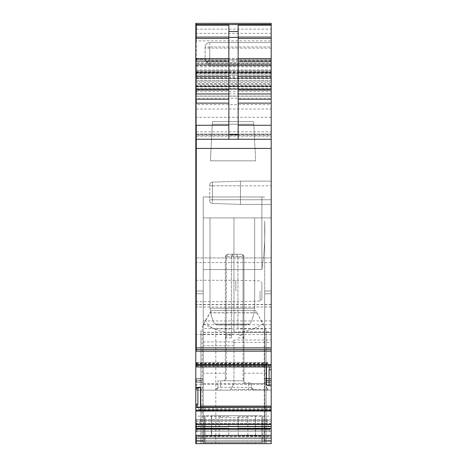 <?xml version="1.0" encoding="UTF-8"?>
<svg xmlns="http://www.w3.org/2000/svg" width="467" height="467" viewBox="0 0 467 467"><rect width="100%" height="100%" fill="white"/><g stroke="black" fill="none" stroke-linecap="round" stroke-linejoin="round"><path stroke-width="0.35" stroke-dasharray="2.33 1.75" d="M195.801 24.471L195.801 139.248L195.801 70.826L195.801 88.981L271.199 88.981L271.199 86.185L271.199 88.993L271.199 24.465L271.199 139.248L271.199 63.378L271.199 139.248L271.199 86.185L271.199 88.981L196.263 88.981L271.199 88.818M196.263 88.993L195.801 88.66L196.263 88.993L271.199 88.993M195.801 72.689L196.263 72.689L196.263 70.826L195.801 70.826L271.199 70.826L196.263 70.826L196.263 72.548L271.199 72.548M195.801 148.559L271.199 148.559L271.199 257.936L195.801 257.936L271.199 257.936L271.199 443.65L271.199 381.942L264.684 381.942L271.199 381.942L271.199 380.214L264.684 380.214L264.684 381.942L264.684 380.214L271.199 380.214L271.199 378.486L271.199 443.65L196.263 443.65L271.199 443.65L196.263 443.65L196.263 441.788L195.801 441.788L195.801 437.888L195.801 441.788L196.263 441.788L196.263 443.65L196.263 440.86L203.244 440.86L195.801 440.86L196.263 440.86L196.263 443.65L271.199 443.65L271.199 441.788L271.199 443.65L264.684 443.65L271.199 443.65L271.199 440.86L264.684 440.86L264.684 443.65L196.263 443.65L203.244 443.65L203.244 293.79L203.244 443.615L203.244 436.668L203.244 443.615L264.684 443.615L264.684 293.79L264.684 382.21L271.199 382.21L271.199 440.86L264.684 440.86L264.684 443.65L264.684 293.79L264.684 443.615L203.244 443.615L203.244 290.982L203.244 293.778L196.263 293.778L203.244 293.778L196.263 293.778L196.263 290.982L196.263 293.778L195.801 293.778L196.263 293.778L196.263 290.982L196.263 293.778L195.801 293.778L195.801 380.482L195.801 293.778L195.801 380.214L195.801 293.778L203.244 293.778L203.244 443.65L203.244 380.214L203.244 381.942L195.801 381.942L195.801 440.86L195.801 380.214L195.801 381.942L203.244 381.942L203.244 443.65L264.684 443.65L264.684 293.778L271.199 293.778L271.199 378.76L271.199 293.778L271.199 378.486L271.199 293.778L264.684 293.778L271.199 293.778L271.199 290.982L271.199 293.778L264.684 293.778L264.684 221.136C265.238 237.615 264.304 253.756 261.894 269.57C264.304 253.756 265.238 237.615 264.684 221.136L264.684 293.451L264.684 290.982L271.199 290.982L271.199 293.778L271.199 290.982L264.684 290.982L271.199 290.982L264.684 290.982L264.684 293.439L264.684 221.136C265.238 237.615 264.304 253.756 261.894 269.57L261.894 196.963L261.894 269.57L261.894 196.963L264.684 196.963L203.244 196.963L264.684 196.963L203.244 196.963L261.894 196.963L261.894 269.57L203.244 269.57L261.894 269.57L203.244 269.57L203.244 293.451L203.244 196.963L203.244 290.982L196.263 290.982L203.244 290.982L203.244 293.451L203.244 290.982L195.801 290.982L196.263 290.982L195.801 290.982L195.801 280.276L195.801 301.688L195.801 290.982L195.801 293.778L195.801 290.982L195.801 293.778L195.801 290.982L203.244 290.982L203.244 196.963L203.244 269.57L261.894 269.57C264.304 253.756 265.238 237.615 264.684 221.136L264.684 440.86L264.684 382.21L271.199 382.21L271.199 443.65L195.801 443.65L196.263 443.65L195.801 443.65L196.263 443.65L195.801 443.65L196.263 443.65L195.801 443.65L195.801 139.248L271.199 139.248L271.199 59.653L271.199 139.248L196.263 139.248L271.199 139.248L271.199 42.526L209.765 42.526L271.199 42.526L271.199 72.782L271.199 23.35M195.801 73.979L196.263 73.979L196.263 63.378L195.801 63.378L271.199 63.378L196.263 63.378L196.263 70.826L271.199 70.826M196.263 75.479L271.199 75.479M195.801 88.66L195.801 23.35L196.263 23.35L196.263 40.874L271.199 40.874M196.263 72.782L196.263 66.781L195.801 66.781L195.801 72.782L271.199 72.782M195.801 64.895L196.263 64.895L196.263 66.781L196.263 65.66L195.801 65.66L195.801 59.286L196.263 59.286L196.263 139.248L228.848 139.248L228.848 25.165M195.801 24.57L195.801 139.248L196.263 139.248L195.801 139.248L196.263 139.248L195.801 139.248L195.801 59.653L195.801 139.248L271.199 139.248L196.263 139.248L271.199 139.248L196.263 139.248L271.199 139.248L238.152 139.248L238.152 25.165M271.199 306.953L195.801 306.988L196.263 306.988L196.263 304.659L195.801 304.659M243.879 255.875L241.643 254.211L243.044 256.541L241.643 254.211L227.68 254.211L241.643 254.211L243.727 255.496L243.961 256.284L243.972 383.676L266.079 383.676L266.079 348.23L266.079 386.898L267.941 390.126L271.199 390.126L195.801 390.126L230.243 390.126L230.599 389.501L267.941 389.501L267.941 390.126L254.211 390.126L251.421 387.33L251.421 382.771L251.421 387.33L220.698 387.33L220.698 390.126L215.112 390.126A2.79 2.79 0 0 0 217.908 387.33L217.908 380.815L243.972 380.815L243.972 382.654L251.421 382.771M195.801 380.482L195.801 382.21L195.801 380.482L196.263 380.482L196.263 382.21L203.244 382.21L203.244 436.668L196.263 436.668L203.244 436.668L203.244 382.21L195.801 382.21L195.801 436.668L195.801 382.21L196.263 382.21L196.263 380.482L203.244 380.482L203.244 382.21L203.244 378.76L203.244 380.482L196.263 380.482L196.263 378.76L196.263 380.482L195.801 380.482M195.801 438.531L271.199 438.531L271.199 440.393L271.199 429.22L269.109 429.22L269.71 431.473L266.488 419.448L269.109 429.22L271.199 429.22L271.199 419.448L200.512 419.448L200.255 420.399L271.199 420.399L271.199 419.448L196.263 419.448L200.512 419.448L197.29 431.473L197.413 431.012L271.199 431.012L271.199 438.531L196.263 438.531L271.199 438.531L196.263 438.531L196.263 437.888L196.263 440.393L196.263 438.531L195.801 438.531M195.801 431.473L196.263 431.473L196.263 429.22L197.891 429.22L195.801 429.22L195.801 437.888L195.801 419.448L195.801 429.22L196.263 429.22L196.263 419.448L196.263 420.399L266.745 420.399M195.801 419.448L196.263 419.448L195.801 419.448M195.801 363.133L196.263 363.133L196.263 362.38L195.801 362.38L195.801 366.974L195.801 362.369L267.597 362.38L269.068 366.665L269.587 366.969M195.801 77.528L271.199 77.353M195.801 96.161L271.199 96.161L195.801 96.161L196.263 96.179L196.263 98.268L271.199 98.268M205.106 60.278L209.765 65.917L209.765 60.231A4.652 1.506 0 0 1 205.106 58.725L205.106 60.278L205.106 59.28L206.659 61.79L209.765 64.055L271.199 64.055M264.684 443.615L264.684 436.668L271.199 436.668L264.684 436.668L264.684 381.942L264.684 443.615M266.488 366.974L266.745 363.939L267.521 362.369L196.263 362.369M271.199 60.231L209.765 60.231L209.765 58.474L205.106 58.725L205.106 47.179A4.652 4.652 0 0 1 209.765 42.526A4.652 4.652 0 0 0 205.106 47.179L205.106 59.741M254.211 390.126A2.79 2.79 0 0 1 251.421 387.33A2.79 2.79 0 0 0 254.211 390.126L220.698 390.126M267.941 390.126L266.079 386.898L266.079 383.676L233.967 383.676L230.243 390.126L201.382 390.126L215.112 390.126L217.908 387.33L217.908 380.815L223.028 380.815A2.329 2.329 0 0 0 225.357 378.486L225.357 256.476M205.106 442.722L261.894 442.722L205.106 442.722L211.621 442.722L211.621 443.65L204.178 443.65L204.178 415.723L205.106 415.723L204.178 415.723L204.178 443.65L205.106 443.65L205.106 415.723L262.822 415.723L205.106 415.723L205.106 442.722L205.106 436.201L205.106 442.722L261.894 442.722L261.894 415.723L261.894 442.722L261.894 436.201L261.894 442.722L211.621 442.722M255.379 442.722L255.379 443.65L262.822 443.65L205.106 443.65L205.106 415.723M262.822 443.65L262.822 415.723L262.822 443.65M215.812 443.65L215.812 328.949L264.217 328.949L265.209 328.365L266.079 330.578L266.079 443.65L200.921 443.65L200.921 330.578L200.921 443.65L266.079 443.65L266.079 330.578L263.219 323.835C243.4 335.685 223.588 335.685 203.781 323.835L202.211 327.355L202.211 443.65M215.812 328.949C210.757 327.904 207.319 325.061 205.486 320.42L202.211 327.355M271.199 408.497L271.199 410.645L271.199 408.497L200.255 408.497L200.466 407.171M271.199 382.21L271.199 380.482L264.684 380.482L271.199 380.482L271.199 382.21M197.413 431.012L200.255 420.399M199.403 423.587L271.199 423.587L271.199 420.399M205.486 320.42L209.981 312.75L257.019 312.75L255.531 310.532L263.219 323.835M257.019 312.75L265.209 328.365M203.781 323.835L211.469 310.532L255.531 310.532L211.469 310.532L209.981 312.75M197.839 407.171L199.316 410.633L200.255 408.497M203.244 373.203L203.244 217.908L271.199 217.908L203.244 217.908L203.244 373.203L225.357 373.203M225.357 256.447L225.602 255.496L227.68 254.211L226.285 256.541L227.68 254.211L225.602 255.496L225.357 256.412L225.357 378.486A2.329 2.329 0 0 1 223.028 380.815L243.972 380.815L243.972 256.541L237.919 256.541L237.919 328.564L271.199 328.564L271.199 217.908L271.199 348.23L266.079 348.23L271.199 348.23L271.199 328.564M217.908 383.676L203.244 383.676L203.244 386.898L201.382 390.126L203.244 386.898L203.244 383.676L233.967 383.676L233.967 340.005L271.199 340.005M271.199 378.76L271.199 380.482L271.199 378.76L264.684 378.76L271.199 378.76M271.199 423.587L271.199 431.012M195.801 131.822L196.263 131.822L196.263 139.248L195.801 139.248L196.263 139.248L195.801 139.248L196.263 139.248L196.263 136.125L195.801 136.125L196.263 136.125L196.263 59.653L195.801 59.653L271.199 59.653L196.263 59.653L196.263 62.782L271.199 62.782M228.848 424.159L228.848 435.623L228.848 424.159L195.801 424.159L195.801 416.079L195.801 436.201L195.801 424.159L228.848 424.159M235.829 290.982L235.829 280.276L235.829 290.982M261.894 290.982L261.894 299.189L261.894 290.982C261.894 280.439 261.894 280.439 261.894 290.982M209.992 217.908L254.678 217.908L209.992 217.908L209.992 308.202L209.992 217.908M237.919 328.564L237.919 256.541A2.329 2.329 0 0 0 235.596 254.211L237.919 256.541M243.972 338.085L243.044 335.522L237.919 335.522M231.404 256.541L231.404 337.874L231.404 256.541A2.329 2.329 0 0 1 233.733 254.211L231.404 256.541L226.285 256.541L243.044 256.541L243.044 335.522M271.199 428.128L271.199 416.079L271.199 428.128L238.152 428.128L238.152 435.623L238.152 416.657L238.152 428.128L271.199 428.128M240.482 181.138L240.482 204.412L240.482 181.138L240.482 204.412L240.482 181.138L271.199 181.138L271.199 204.412L240.482 204.412L271.199 204.412L271.199 181.138L240.482 181.138L271.199 181.138L240.482 181.138L212.456 182.118A2.79 2.79 0 0 0 209.765 184.909L209.765 200.641A2.79 2.79 0 0 0 212.456 203.431A2.79 2.79 0 0 1 209.765 200.641L209.765 199.753L212.456 199.753L212.456 203.431A2.79 2.79 0 0 1 209.765 200.641A2.79 2.79 0 0 0 212.456 203.431L240.482 204.412L271.199 204.412L240.482 204.412L212.456 203.431L240.482 204.412L212.456 203.431L212.456 185.79L209.765 185.79L209.765 199.753L271.199 199.753L271.199 204.412L271.199 185.79L271.199 199.753L212.456 199.753L240.482 199.753L212.456 199.753L212.456 185.79L212.456 199.753L209.765 199.753L212.456 199.753L212.456 185.79L209.765 185.79L209.765 184.909A2.79 2.79 0 0 1 212.456 182.118A2.79 2.79 0 0 0 209.765 184.909A2.79 2.79 0 0 1 212.456 182.118L240.482 181.138M271.199 185.79L271.199 181.138L271.199 185.79L240.482 185.79L271.199 185.79M271.199 320.905L233.967 320.905L233.967 332.411L233.967 217.908L233.967 320.905L203.244 320.905M230.599 389.501L233.967 383.676L233.967 340.005M243.873 255.875L243.972 256.541L243.044 256.541L243.044 378.486A3.257 3.257 0 0 0 243.972 380.768M225.357 338.085L226.285 335.522L226.285 337.874L226.285 256.541L225.357 256.541L226.285 256.541L226.285 378.486A3.257 3.257 0 0 1 225.31 380.815M243.972 382.654L243.972 383.676M228.848 139.248L238.152 139.248M266.488 384.983L271.199 384.82L271.199 385.672L271.199 384.82M255.379 443.65L211.621 443.65M266.079 386.658L267.941 389.501M271.199 441.788L271.199 440.393L271.199 441.788L196.263 441.788L271.199 441.788M271.199 148.559L271.199 139.248L196.263 139.248L196.263 135.202L271.199 135.202M271.199 304.478L195.801 304.478M271.199 334.547L195.801 334.547M220.465 417.586L220.465 415.723L220.465 417.586L246.535 417.586L246.535 415.723L246.535 417.586M205.106 436.201L261.894 436.201L205.106 436.201M254.678 308.202L254.678 217.908L254.678 308.202L253.272 316.165L254.678 308.202L209.992 308.202L254.678 308.202M211.399 316.165L209.992 308.202L211.399 316.165L213.483 321.897L211.399 316.165M215.124 324.069L213.483 321.897L215.124 324.069L249.553 324.069L251.188 321.897L253.272 316.165L251.188 321.897L249.553 324.069L246.815 324.962L249.553 324.069L215.124 324.069L217.861 324.962L215.124 324.069M217.861 324.962L246.815 324.962L217.861 324.962M255.642 435.273L255.379 415.723L255.642 435.273L211.621 435.273L211.621 415.723L211.358 435.273M255.642 415.723L211.621 415.723L255.379 415.723L255.379 435.273L211.621 435.273L211.358 415.723M255.677 160.835L210.383 160.835L255.677 160.835L210.383 160.835L212.444 121.56L253.616 121.56L212.444 121.56L210.383 160.835L255.677 160.835L210.383 160.835L212.444 121.56L253.616 121.56L255.677 160.835L253.616 121.56L253.756 124.204L212.304 124.204L210.383 160.835M253.616 121.56L212.444 121.56L212.304 124.204L253.756 124.204L212.304 124.204L253.756 124.204L253.616 121.56M195.801 88.818L196.263 88.818M195.801 86.342L271.199 86.342L195.801 86.342M195.801 85.227L271.199 85.227M271.199 88.893L196.263 88.893L196.263 83.605L271.199 83.605M195.801 83.605L196.263 83.605M195.801 78.748L196.263 78.748L196.263 81.065L271.199 81.065M195.801 81.065L196.263 81.065M195.801 76.547L271.199 76.547M195.801 78.263L196.263 78.263L196.263 76.547M195.801 72.548L196.263 72.548M195.801 109.015L196.263 109.015L196.263 78.561L271.199 78.561M195.801 78.561L196.263 78.561M195.801 262.588L196.263 262.588L196.263 73.979L271.199 73.979M195.801 69.846L271.199 69.846M195.801 70.826L196.263 70.826M195.801 73.156L271.199 73.156M271.199 75.403L196.263 75.403L196.263 73.156M195.801 72.14L196.263 72.14L196.263 73.938L271.199 73.938M195.801 73.938L196.263 73.938M195.801 64.189L196.263 64.189L196.263 65.222L271.199 65.222M195.801 65.222L196.263 65.222M195.801 33.326L196.263 33.326L196.263 64.189L271.199 64.189M196.263 24.465L196.263 33.326L271.199 33.326M195.801 40.874L196.263 40.874M195.801 134.07L271.199 134.07M195.801 384.283L196.263 384.283L196.263 390.126M195.801 436.668L196.263 436.668L196.263 443.65L196.263 436.668L195.801 436.668L271.199 436.668M195.801 378.76L203.244 378.76L195.801 378.76M195.801 380.214L196.263 380.214L196.263 378.486L203.244 378.486L195.801 378.486L196.263 378.486L196.263 380.214L203.244 380.214L196.263 380.214L196.263 381.942L196.263 380.214L195.801 380.214M196.263 443.65L196.263 436.668M195.801 440.393L271.199 440.393L195.801 440.393M195.801 437.888L271.199 437.888L195.801 437.888M195.801 420.399L196.263 420.399M195.801 423.587L267.597 423.587M195.801 421.287L196.263 421.287L196.263 423.587M195.801 426.219L268.303 426.219M195.801 423.913L196.263 423.913L196.263 426.219M195.801 429.412L196.263 429.085L269.068 429.085M195.801 429.085L196.263 429.085M195.801 431.152L269.587 431.012M195.801 431.012L196.263 431.012M195.801 363.939L266.745 363.939M195.801 366.146L196.263 366.146L196.263 363.939M195.801 363.565L268.303 363.565M195.801 362.41L196.263 362.41L196.263 363.565M195.801 366.834L269.068 366.665M195.801 366.665L196.263 366.665M196.263 349.468L271.199 349.474L196.263 349.602M195.801 29.123L196.263 29.123L196.263 24.57M195.801 71.457L196.263 71.457L196.263 58.556L271.199 58.556M195.801 58.556L196.263 58.556M195.801 77.353L196.263 77.353M195.801 80.692L271.199 80.692M196.263 77.528L196.263 82.361L271.199 82.361M195.801 82.361L196.263 82.361M195.801 85.992L196.263 85.992L196.263 84.323L271.199 84.323M195.801 84.323L196.263 84.323M195.801 89.156L271.199 89.156M271.199 85.992L196.263 85.992L196.263 89.156M195.801 91.678L196.263 91.678L196.263 89.349L271.199 89.349M195.801 89.349L196.263 89.349M195.801 134.589L196.263 134.589L196.263 139.248L196.263 134.087L271.199 134.087M195.801 135.202L196.263 135.202M195.801 104.649L196.263 104.649L196.263 117.305L271.199 117.305M195.801 117.305L196.263 117.305M195.801 98.268L196.263 98.268L196.263 104.649L271.199 104.649M195.801 93.849L196.263 93.849L196.263 96.161M195.801 86.944L196.263 86.944L196.263 89.191L271.199 89.191M195.801 89.191L196.263 89.191M195.801 86.5L271.199 86.5L195.801 86.5M196.263 78.263L271.199 78.263M196.263 131.822L271.199 131.822M196.263 136.125L271.199 136.125L196.263 136.125M196.263 65.66L271.199 65.66M209.765 65.917L271.199 65.917M196.263 66.781L271.199 66.781M271.199 384.283L196.263 384.283M196.263 431.473L197.29 431.473M196.263 421.287L266.978 421.287M196.263 423.913L267.684 423.913M196.263 366.146L266.488 366.146M196.263 363.133L266.978 363.133M196.263 362.41L267.684 362.41M196.263 134.589L271.199 134.589M196.263 88.66L271.199 88.66M209.765 64.055L209.765 61.79L271.199 61.79M209.765 42.526L209.765 46.934L205.106 47.179A4.652 4.652 0 0 1 209.765 42.526L209.765 61.79L206.659 61.79M271.199 48.113L205.106 48.113M248.625 390.126L248.625 382.654M220.698 380.815L220.698 387.33L217.908 387.33M261.894 442.722L261.894 415.723M264.789 327.355L264.789 443.65M264.217 328.949L264.217 443.65M271.199 378.486L264.684 378.486L271.199 378.486M271.199 431.473L269.71 431.473M200.022 421.287L271.199 421.287M209.911 312.855L257.089 312.855M200.022 409.454L271.199 409.454M199.403 410.604L271.199 410.604M199.316 423.913L271.199 423.913M271.199 58.474L209.765 58.474L209.765 46.934L271.199 46.934M198.697 426.219L271.199 426.219M198.697 409.886L271.199 409.886M197.932 429.085L271.199 429.085M197.932 407.277L271.199 407.277M197.839 429.412L271.199 429.412M197.378 431.152L271.199 431.152M195.801 64.82L271.199 64.82M195.801 62.782L196.263 62.782L196.263 134.087L195.801 134.087M195.801 428.128L228.848 428.128L195.801 428.128M260.078 290.982L260.078 301.052L260.078 290.982M243.972 373.203L266.079 373.203M237.919 332.282L271.199 332.282M231.404 328.564L203.244 328.564M271.199 424.159L238.152 424.159L271.199 424.159M243.972 334.15L237.919 334.15M203.244 332.282L231.404 332.282M233.967 334.267L203.244 334.267M233.967 341.937L203.244 341.937M271.199 324.74L203.244 324.74M271.199 332.411L203.244 332.411M231.404 334.15L225.357 334.15M231.404 335.522L226.285 335.522M225.357 378.486L226.285 378.486M212.456 182.118L212.456 185.79L212.456 182.118A2.79 2.79 0 0 0 209.765 184.909A2.79 2.79 0 0 1 212.456 182.118L212.456 185.79L209.765 185.79L212.456 185.79L212.456 182.118M209.765 200.641A2.79 2.79 0 0 0 212.456 203.431M243.044 378.486L243.972 378.486M233.967 345.773L203.244 345.773M212.456 185.79L240.482 185.79L212.456 185.79M233.967 342.422L271.199 342.422M233.967 331.944L271.199 331.944M219.175 443.65L219.175 442.722M247.825 443.65L247.825 442.722M196.263 86.944L271.199 86.944M196.263 93.849L271.199 93.849M196.263 91.678L271.199 91.678M196.263 71.457L271.199 71.457M196.263 29.123L271.199 29.123M196.263 366.834L269.161 366.834M196.263 431.152L269.622 431.152M196.263 429.412L269.161 429.412M271.199 304.659L196.263 304.659M271.199 262.588L196.263 262.588M196.263 64.895L271.199 64.895M196.263 72.14L271.199 72.14M196.263 109.015L271.199 109.015M196.263 72.689L271.199 72.689M196.263 78.748L271.199 78.748M195.801 139.248L196.263 139.248L195.801 139.248M219.175 435.273L219.175 415.723M247.825 435.273L247.825 415.723M195.801 86.185L271.199 86.185L195.801 86.185M196.263 63.378L271.199 63.378M196.263 59.28L205.106 59.28M196.263 96.05L271.199 96.05M228.848 416.657L195.801 416.079M228.848 435.623L195.801 436.201M195.801 301.688L235.829 301.688L260.078 301.052L261.894 299.189M195.801 280.276L235.829 280.276L260.078 280.912L261.894 282.774M238.152 435.623L271.199 436.201M238.152 416.657L271.199 416.079M237.919 337.874L243.044 337.874L243.972 338.808M231.404 337.874L226.285 337.874L225.357 338.808M271.199 306.988L196.263 306.988"/><path stroke-width="0.7" d="M271.199 139.248L195.801 139.248L195.801 23.35L271.199 23.35L271.199 347.868L195.801 347.868L195.801 349.59L196.263 349.59L195.801 349.59M195.801 349.474L195.801 443.65L271.199 443.65L271.199 385.672L269.109 385.748L269.109 369.776L269.71 366.887L196.263 366.969L269.587 366.969M195.801 387.429L200.512 387.283L200.466 407.171M195.801 388.281L196.263 388.281L196.263 387.429M195.801 139.248L195.801 347.868M200.512 387.283L197.891 388.223L197.891 404.194L197.29 407.475L271.199 407.312M195.801 351.166L271.199 351.166L271.199 347.868M195.801 148.418L196.263 148.418L196.263 349.59L271.199 349.59L196.263 349.602M269.109 385.748L266.488 384.983L266.488 366.974M228.848 139.248L228.848 25.165L196.263 25.165L196.263 37.086L228.848 37.086M271.199 351.166L271.199 369.776L269.109 369.776M271.199 385.672L271.199 369.776M197.85 407.171L271.199 407.171L197.413 407.312M228.848 31.458L238.152 31.458L238.152 139.248M238.152 31.458L238.152 25.165L271.199 25.165M197.891 388.223L196.263 388.281M195.801 24.471L196.263 24.471L196.263 23.35L271.199 23.35M195.801 435.355L196.263 435.355L196.263 443.65M195.801 428.607L271.199 428.607M195.801 426.552L196.263 426.552L196.263 428.607M195.801 424.427L271.199 424.427M195.801 426.441L196.263 426.441L196.263 424.427M195.801 410.114L196.263 410.114L196.263 411.048L271.199 411.048M195.801 411.048L196.263 411.048M195.801 404.194L197.891 404.194M195.801 407.475L196.263 407.475L196.263 404.194M195.801 366.974L269.599 366.974M195.801 364.54L196.263 364.54L196.263 365.369L271.199 365.369M195.801 365.369L196.263 365.369M196.263 351.166L196.263 349.474M195.801 125.284L196.263 125.284L196.263 148.418L271.199 148.418M195.801 99.249L228.848 99.249M195.801 103.125L196.263 103.125L196.263 99.249M195.801 90.096L196.263 90.096L196.263 93.972L228.848 93.972M195.801 93.972L196.263 93.972M195.801 72.344L196.263 72.344L196.263 76.641L228.848 76.641M195.801 76.641L196.263 76.641M195.801 58.556L228.848 58.556M195.801 61.136L196.263 61.136L196.263 58.556M195.801 37.086L196.263 37.086L196.263 38.446L228.848 38.446M195.801 38.446L196.263 38.446M195.801 25.165L196.263 25.165M195.801 24.57L271.199 24.57M271.199 24.465L196.263 24.57M196.263 426.441L271.199 426.441M196.263 407.475L197.29 407.475M196.263 125.284L228.848 125.284M196.263 103.125L228.848 103.125M196.263 61.136L228.848 61.136M200.512 406.115L271.199 406.115M271.199 366.887L269.71 366.887M197.378 407.347L271.199 407.347M238.152 37.086L271.199 37.086M238.152 38.446L271.199 38.446M238.152 58.556L271.199 58.556M238.152 61.136L271.199 61.136M238.152 72.344L271.199 72.344M238.152 76.641L271.199 76.641M238.152 90.096L271.199 90.096M238.152 93.972L271.199 93.972M238.152 99.249L271.199 99.249M238.152 103.125L271.199 103.125M238.152 125.284L271.199 125.284M228.848 134.654L238.152 134.654M228.848 37.378L238.152 37.378M196.263 72.344L228.848 72.344M196.263 90.096L228.848 90.096M196.263 364.54L271.199 364.54M196.263 410.114L271.199 410.114M196.263 426.552L271.199 426.552M196.263 435.355L271.199 435.355"/></g></svg>
